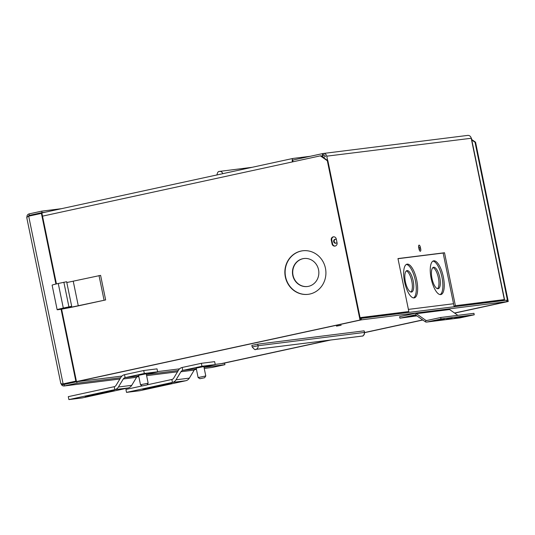 <?xml version="1.0" encoding="UTF-8"?>
<svg xmlns="http://www.w3.org/2000/svg" width="535" height="535" viewBox="0 0 535 535"><rect width="100%" height="100%" fill="white"/><g stroke="black" fill="none" stroke-linecap="round" stroke-linejoin="round"><path stroke-width="0.8" d="M302.817 258.713A14.111 13.181 82.9 0 1 303.9 258.525A14.111 13.181 82.9 0 1 318.653 270.309A14.111 13.181 82.9 0 1 308.494 286.339A14.111 13.181 82.9 0 1 307.411 286.526A14.111 13.181 82.9 0 1 292.658 274.743A14.111 13.181 82.9 0 1 302.817 258.713M307.538 286.506A14.111 13.181 82.9 0 1 292.912 274.642A14.111 13.181 82.9 0 1 303.084 258.679A14.111 13.181 82.9 0 1 304.034 258.512M300.978 251.069A21.948 20.511 82.9 0 1 302.663 250.781A21.948 20.511 82.9 0 1 325.608 269.105A21.948 20.511 82.9 0 1 309.805 294.049A21.948 20.511 82.9 0 1 308.12 294.337A21.948 20.511 82.9 0 1 285.168 276.013A21.948 20.511 82.9 0 1 300.978 251.069M308.247 294.324A21.948 20.511 82.9 0 1 285.423 275.906A21.948 20.511 82.9 0 1 301.245 251.035A21.948 20.511 82.9 0 1 302.797 250.761M333.7 236.798A2.742 2.561 -97.1 0 0 331.794 240.021L332.583 243.853A2.742 2.561 -97.1 0 0 335.164 246.053M335.111 246.067A2.742 2.561 82.9 0 1 332.054 243.92L331.265 240.088A2.742 2.561 82.9 0 1 333.432 236.818A2.742 2.561 82.9 0 1 336.281 238.998L337.063 242.837A2.742 2.561 82.9 0 1 335.111 246.067M327.326 160.747L320.331 155.852L320.866 155.785L327.855 160.681L327.326 160.747L360.022 320.03L62.093 384.692L61.92 383.849M320.331 155.852L42.519 216.147M454.623 313.069L507.722 301.539L475.026 142.256L471.79 139.996M222.185 363.519L330.128 340.086M364.676 332.589L422.764 319.983M293.909 159.831L293.22 159.918A1.879 0.669 77.8 0 0 293.2 159.925A1.879 0.669 77.8 0 0 292.926 161.797M310.307 156.273L292.919 158.454A3.384 1.197 77.8 0 0 292.879 158.46A3.384 1.197 77.8 0 0 292.404 161.911M28.108 216.448A3.384 1.197 -102.2 0 1 28.616 215.812L292.879 158.46M62.093 384.692L62.628 384.625M327.855 160.681L360.55 319.963L63.404 384.458M360.022 320.03L360.55 319.963M454.676 313.102L508.25 301.479L475.555 142.196L475.026 142.256M508.25 301.479L507.722 301.539M471.683 139.481L475.555 142.196M222.714 363.452L330.663 340.019M364.683 332.636L422.817 320.017M364.649 332.416C363.967 335.117 363.178 336.334 362.269 336.054L361.974 336.1A3.083 2.882 -97.1 0 0 362.215 336.06L255.857 349.368A3.083 2.882 -97.1 0 0 258.057 345.737L364.649 332.416L364.114 330.837L257.73 344.152L251.858 345.389L252.186 346.974L258.057 345.737L257.73 344.152M336.455 326.136L341.156 325.273L336.455 326.136M360.262 318.572L361.132 318.385L361.433 319.85L506.832 301.653L491.023 305.084A2 0.709 77.8 0 0 491.043 305.084A2 0.709 77.8 0 0 491.063 305.077M361.433 319.85L63.585 384.498M361.132 318.385L506.531 300.182L506.832 301.653M490.99 301.379L491.137 302.114M490.608 302.175L490.455 301.446M391.981 313.771L383.789 315.55M61.532 208.67L41.743 211.144L29.017 213.906C27.325 214.495 26.663 215.799 27.031 217.839C26.402 217.504 26.957 216.942 28.683 216.16L41.409 213.398L55.907 284.045M29.017 213.906L29.318 215.378L28.362 216.314M45.134 212.228L42.044 212.616L41.743 211.144M32.414 214.99L29.318 215.378L42.044 212.616M61.605 309.15L76.371 381.067L63.117 383.896C61.231 383.909 60.522 383.695 60.983 383.254C61.438 385.24 62.555 386.143 64.334 385.949L64.033 384.478L76.759 381.716L77.06 383.187L120.676 377.73M56.429 283.918L41.937 213.331L41.409 213.398M28.683 216.16L63.117 383.896L75.836 381.134L61.084 309.243M76.371 381.067L75.836 381.134M119.9 379.007L64.1 385.989L77.06 383.187M63.317 384.424L64.033 384.478M212.208 367.438L204.236 368.448L212.208 367.438L224.927 364.676L204.002 367.298M146.376 374.513L178.302 370.514M76.759 381.716L121.933 376.065M157.578 371.604L179.559 368.849M215.204 364.388L224.626 363.212L224.927 364.676M199.896 378.72L204.611 377.75L199.896 378.72L198.117 377.549L205.781 375.978L203.828 366.448M142.27 385.936L146.985 384.966L142.27 385.936L140.491 384.759L148.155 383.194L146.202 373.657M105.642 299.941L78.27 305.739A12.539 0.374 -11.6 0 1 61.552 308.815A12.539 0.374 -11.6 0 1 66.086 307.585L71.683 306.301L66.641 281.738L58.261 283.49A17.04 0.508 168.4 0 0 52.109 285.155L57.151 309.718A17.04 0.508 168.4 0 0 79.862 305.538L105.642 299.941L100.6 275.378L73.228 281.176A12.539 0.374 -11.6 0 1 66.801 282.513M71.683 306.301L63.304 308.053A17.04 0.508 168.4 0 0 57.151 309.718M104.057 300.142L99.015 275.578M68.901 306.762L63.859 282.199M336.02 243.171A2.006 1.872 82.9 0 1 335.525 239.232M336.996 242.482A2.006 1.872 82.9 0 1 333.673 241.633A2.006 1.872 82.9 0 1 336.375 239.473M418.591 246.327A2.354 0.836 -102.2 0 1 419.012 247.618L419.326 249.156A2.354 0.836 -102.2 0 1 419.453 250.36M419.079 245.124A2.354 0.836 -102.2 0 1 420.383 247.324L420.697 248.862A2.354 0.836 -102.2 0 1 420.363 251.263A2.354 0.836 -102.2 0 1 419.032 249.069L418.718 247.531A2.354 0.836 -102.2 0 1 419.052 245.13A2.354 0.836 -102.2 0 1 419.079 245.124M495.958 301.506L504.324 299.58L455.385 305.706L502.954 299.881L495.43 301.573M323.214 155.01L322.979 153.525A3.384 3.156 82.9 0 1 326.751 156.166L327.647 160.533M504.324 299.58L471.174 138.09A3.384 3.156 -97.1 0 0 467.664 135.408L323.24 153.485M360.075 317.636L408.84 311.537L397.966 258.572L444.511 252.747L455.385 305.706M397.993 258.699L443.14 253.048L454.014 306.007M408.84 311.537L360.095 317.763M323.247 155.003L323.28 154.996A1.879 1.759 82.9 0 1 325.38 156.467L323.234 157.444M326.751 156.166L471.429 138.237L504.545 299.573M493.344 301.085L493.491 301.814M324.15 157.123L325.38 156.467M322.979 153.525L321.796 156.441M323.575 154.956L322.358 157.056M444.511 252.747L443.14 253.048M452.256 318.044L445.575 319.455L452.256 318.044M413.796 315.476L409.716 316.339L413.796 315.476M416.163 315.356L414.705 315.717L416.297 315.449M426.569 322.083A2 1.872 -97.1 0 1 425.312 321.762L415.568 314.941L416.324 313.691L426.067 320.518A0.502 0.468 -97.1 0 0 426.422 320.592L440.7 317.489L441 318.96L426.723 322.057A2 1.872 -97.1 0 1 426.569 322.083L459.812 317.924A2 1.872 82.9 0 1 459.659 317.937M415.294 314.854L399.912 318.191L399.605 316.72L414.913 313.396A2 1.872 82.9 0 1 415.066 313.37L448.317 309.21A2 1.872 -97.1 0 1 449.574 309.531L457.866 315.342M399.912 318.191L416.905 315.877M415.213 314.868A0.502 0.468 82.9 0 1 415.568 314.941M415.066 313.37A2 1.872 82.9 0 1 416.324 313.691L449.574 309.531M440.7 317.489L473.943 313.329L474.244 314.801L459.966 317.897A2 1.872 82.9 0 1 459.812 317.924M474.244 314.801L441 318.96M437.77 320.452L444.451 319.041L438.954 319.709L432.28 321.12L437.77 320.452L437.663 319.923M460.287 317.041L453.606 318.445L459.104 317.777L465.784 316.372L460.287 317.041M146.222 373.764L138.552 375.336M114.216 390.369L85.259 396.602L114.216 390.369M146.322 374.253L157.618 371.798L144.323 373.463L125.13 377.63A3.136 2.929 -97.1 0 0 123.291 378.967L118.422 387.006A6.132 5.731 82.9 0 1 114.824 389.627L68.895 399.591L82.189 397.933L128.119 387.962A6.132 5.731 -97.1 0 0 131.724 385.34L136.585 377.302A3.136 2.929 82.9 0 1 138.431 375.965L138.672 375.911M157.618 371.798L157.016 368.862L143.721 370.528L124.528 374.694A6.132 5.731 -97.1 0 0 120.923 377.315L116.062 385.347A3.136 2.929 82.9 0 1 114.216 386.691L68.293 396.656L68.895 399.591M144.323 373.463L143.721 370.528M99.757 393.218L99.844 393.64M203.848 366.549L196.178 368.127M171.842 383.154L142.885 389.386L171.842 383.154M203.949 367.037L215.244 364.589L201.949 366.254L182.756 370.414A3.136 2.929 -97.1 0 0 180.917 371.758L176.048 379.796A6.132 5.731 82.9 0 1 172.451 382.411L126.521 392.382L139.816 390.717L185.745 380.746A6.132 5.731 -97.1 0 0 189.35 378.131L194.212 370.093A3.136 2.929 82.9 0 1 196.057 368.755L196.298 368.702M215.244 364.589L214.642 361.647L201.347 363.312L182.154 367.478A6.132 5.731 -97.1 0 0 178.55 370.1L173.688 378.138A3.136 2.929 82.9 0 1 171.842 379.476L147.058 384.859M201.949 366.254L201.347 363.312M126.521 392.382L125.919 389.447L142.223 385.902M157.384 386.002L157.471 386.43M433.671 267.246A10.974 3.892 77.8 0 0 433.551 267.266A10.974 3.892 77.8 0 0 432.033 278.648A10.974 3.892 77.8 0 0 438.085 288.739A10.974 3.892 77.8 0 0 438.205 288.719A10.974 3.892 77.8 0 0 439.723 277.337A10.974 3.892 77.8 0 0 433.671 267.246M407.075 270.576A10.974 3.892 77.8 0 0 406.954 270.596A10.974 3.892 77.8 0 0 405.436 281.978A10.974 3.892 77.8 0 0 411.489 292.07A10.974 3.892 77.8 0 0 411.609 292.05A10.974 3.892 77.8 0 0 413.127 280.668A10.974 3.892 77.8 0 0 407.075 270.576M433.785 260.812A17.247 6.119 77.8 0 0 433.591 260.846A17.247 6.119 77.8 0 0 431.21 278.728A17.247 6.119 77.8 0 0 440.713 294.584A17.247 6.119 77.8 0 0 440.907 294.551A17.247 6.119 77.8 0 0 443.288 276.662A17.247 6.119 77.8 0 0 433.785 260.812M407.188 264.136A17.247 6.119 77.8 0 0 406.995 264.17A17.247 6.119 77.8 0 0 404.614 282.059A17.247 6.119 77.8 0 0 414.117 297.908A17.247 6.119 77.8 0 0 414.311 297.875A17.247 6.119 77.8 0 0 416.691 279.992A17.247 6.119 77.8 0 0 407.188 264.136M454.844 305.9L454.315 306.722M402.955 313.149L403.657 312.306M401.223 313.363L401.069 312.634M399.505 312.828L392.697 314.433M413.602 297.915A17.247 6.119 77.8 0 0 415.26 280.026A17.247 6.119 77.8 0 0 406.332 264.43M440.198 294.584A17.247 6.119 77.8 0 0 441.863 276.695A17.247 6.119 77.8 0 0 432.929 261.1M410.887 292.023A10.974 3.892 77.8 0 0 411.716 280.795A10.974 3.892 77.8 0 0 406.306 270.924M437.483 288.693A10.974 3.892 77.8 0 0 438.312 277.464A10.974 3.892 77.8 0 0 432.902 267.594M332.054 243.92L332.583 243.853M28.656 215.806L292.846 158.467M219.31 171.427L219.33 171.427A3.083 2.882 -97.1 0 1 222.734 173.681M331.265 240.088L331.794 240.021M255.857 349.368L362.242 336.054A3.083 2.882 82.9 0 0 364.442 332.422L364.114 330.837M221.296 363.626L329.246 340.2L221.309 363.626M364.663 332.509L422.677 319.917L364.663 332.509M454.529 313.008L491.023 305.084L454.536 313.008M255.83 349.375A3.083 2.882 82.9 0 1 255.59 349.415C255.369 350.157 254.239 349.348 252.186 346.974M196.445 369.411L194.539 369.652L196.445 369.424M146.61 375.664L177.526 371.792L146.61 375.65M136.9 376.881L138.819 376.64L136.913 376.867M119.907 378.994L64.334 385.949M63.304 308.053L58.261 283.49M78.27 305.739L73.228 281.176M420.383 247.324L419.012 247.618M322.933 153.538L293.046 160.025L322.879 153.545M420.697 248.862L419.326 249.156M425.312 321.762L426.067 320.518L427.706 320.311M459.966 317.897L426.723 322.057M458.997 317.255L459.104 317.777M118.422 387.006L131.724 385.34M123.291 378.967L136.585 377.302M138.431 375.965L125.13 377.63L124.528 374.694M128.119 387.962L114.824 389.627L114.216 386.691M176.048 379.796L189.35 378.131M180.917 371.758L194.212 370.093M196.057 368.755L182.756 370.414L182.154 367.478M185.745 380.746L172.451 382.411L171.842 379.476M408.399 309.397L453.546 303.746M216.896 175.072C217.952 169.99 219.878 171.835 219.276 171.434L252.059 167.321M361.974 336.1L255.59 349.415M26.75 217.578L60.816 383.535M198.117 377.549L196.158 368.02M204.611 377.75L205.781 375.978M140.491 384.759L138.532 375.229M146.985 384.966L148.155 383.194"/></g></svg>
